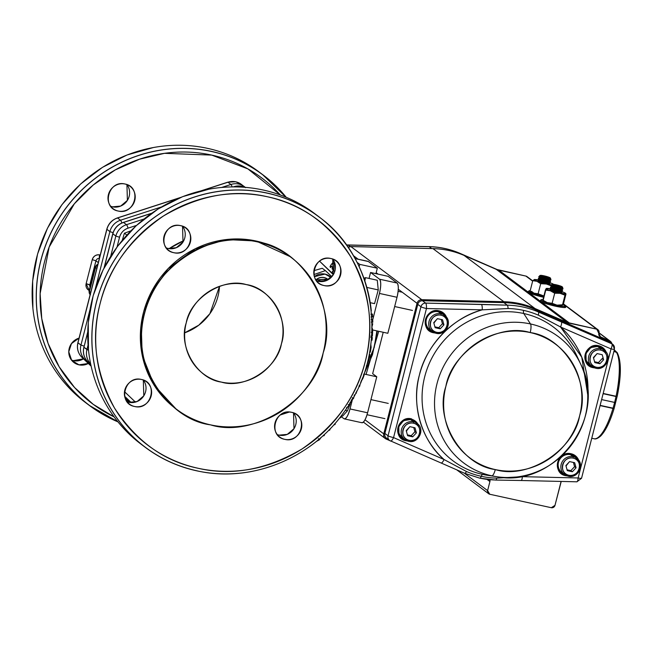 <?xml version="1.0" encoding="UTF-8"?>
<svg xmlns="http://www.w3.org/2000/svg" width="653" height="653" viewBox="0 0 653 653"><rect width="100%" height="100%" fill="white"/><g stroke="black" fill="none" stroke-linecap="round" stroke-linejoin="round"><path stroke-width="0.98" d="M184.693 332.818A50.673 48.355 126.8 0 0 219.506 286.349L209.907 313.677L198.806 325.178L184.693 332.818M246.246 284.586A50.673 48.355 -53.2 0 1 264.204 292.781A50.673 48.355 -53.2 0 1 277.9 353.469A50.673 48.355 -53.2 0 1 221.391 382.095A50.673 48.355 -53.2 0 1 203.442 373.9A50.673 48.355 -53.2 0 1 189.745 313.22A50.673 48.355 -53.2 0 1 246.246 284.586C223.13 277.313 190.341 298.258 186.211 322.933C177.991 346.71 197.206 379.026 221.391 382.095C244.516 389.376 277.305 368.431 281.427 343.756C289.654 319.978 270.44 287.663 246.246 284.586M168.172 248.483L176.302 247.716L183.011 242.018L182.53 226.232A14.031 13.395 126.8 0 1 182.913 242.165A14.031 13.395 126.8 0 1 168.172 248.483A14.031 13.395 126.8 0 1 166.286 247.92M128.959 402.297L137.097 401.53L143.799 395.832L143.325 380.046A14.031 13.395 126.8 0 1 143.709 395.979A14.031 13.395 126.8 0 1 128.959 402.297A14.031 13.395 126.8 0 1 127.082 401.734M279.158 435.143L287.287 434.376L293.997 428.686L293.515 412.9A14.031 13.395 126.8 0 1 293.899 428.833A14.031 13.395 126.8 0 1 279.158 435.143A14.031 13.395 126.8 0 1 277.272 434.58M318.362 281.329L326.492 280.561L333.201 274.872L332.72 259.086A14.031 13.395 126.8 0 1 333.103 275.019A14.031 13.395 126.8 0 1 318.362 281.329A14.031 13.395 126.8 0 1 316.485 280.766M118.16 211.025C100.97 208.054 108.235 179.559 125.041 184.024C142.232 186.995 134.975 215.49 118.16 211.025A14.031 13.395 -53.2 0 1 113.189 208.756A14.031 13.395 -53.2 0 1 109.394 191.949A14.031 13.395 -53.2 0 1 125.041 184.024A14.031 13.395 -53.2 0 1 130.012 186.293A14.031 13.395 -53.2 0 1 133.808 203.091A14.031 13.395 -53.2 0 1 118.16 211.025M78.956 364.839L71.675 360.342L68.769 351.796L71.455 343.617L79.046 338.115A14.031 13.395 -53.2 0 0 69.063 349.086A14.031 13.395 -53.2 0 0 73.985 362.57A14.031 13.395 -53.2 0 0 78.956 364.839L88.335 363.476A14.031 13.395 -53.2 0 1 78.956 364.839M86.147 283.631L92.261 259.633C93.55 256.082 96.015 254.515 99.648 254.907L100.227 255.037L99.648 254.907A3.118 0.857 -77.7 0 0 99.436 258.139A3.118 0.857 102.3 0 1 99.648 254.907A6.236 5.95 -53.2 0 0 92.261 259.633L95.942 260.833L89.82 284.83L90.498 285.337L86.147 283.631L92.261 259.633L95.942 260.833L89.82 284.83A3.118 2.979 126.8 0 0 90.073 287.018A3.118 2.979 126.8 0 1 89.82 284.83L86.147 283.631L89.192 290.471A6.236 5.95 -53.2 0 1 86.147 283.631M280.341 194.978L247.911 168.907L211.703 155.088L164.507 153.324L139.538 159.185L115.32 169.878L93.208 185.019L74.352 203.785L49.138 247.103L40.127 293.613L41.751 318.566L48.085 343.437L59.186 366.855L74.564 387.515L93.273 404.378L114.12 416.892A141.113 134.657 -53.2 0 1 49.179 246.981A141.113 134.657 -53.2 0 1 211.703 155.088A141.113 134.657 -53.2 0 1 280.341 194.978M330.842 258.523C314.028 254.058 306.771 282.553 323.961 285.524C340.768 289.989 348.033 261.494 330.842 258.523A14.031 13.395 -53.2 0 1 335.813 260.792A14.031 13.395 -53.2 0 1 339.609 277.598A14.031 13.395 -53.2 0 1 323.961 285.524A14.031 13.395 -53.2 0 1 318.99 283.255A14.031 13.395 -53.2 0 1 315.195 266.448A14.031 13.395 -53.2 0 1 330.842 258.523M291.638 412.337C274.823 407.872 267.559 436.367 284.757 439.338C301.564 443.803 308.828 415.308 291.638 412.337A14.031 13.395 -53.2 0 1 296.609 414.606A14.031 13.395 -53.2 0 1 300.404 431.404A14.031 13.395 -53.2 0 1 284.757 439.338A14.031 13.395 -53.2 0 1 279.778 437.069A14.031 13.395 -53.2 0 1 275.99 420.263A14.031 13.395 -53.2 0 1 291.638 412.337M141.448 379.483C124.633 375.018 117.369 403.513 134.559 406.484C151.374 410.949 158.638 382.454 141.448 379.483A14.031 13.395 -53.2 0 1 146.419 381.752A14.031 13.395 -53.2 0 1 150.206 398.559A14.031 13.395 -53.2 0 1 134.559 406.484A14.031 13.395 -53.2 0 1 129.588 404.215A14.031 13.395 -53.2 0 1 125.792 387.417A14.031 13.395 -53.2 0 1 141.448 379.483M180.652 225.669C163.838 221.204 156.573 249.699 173.763 252.678C190.578 257.143 197.843 228.648 180.652 225.669A14.031 13.395 -53.2 0 1 185.623 227.938A14.031 13.395 -53.2 0 1 189.419 244.744A14.031 13.395 -53.2 0 1 173.763 252.678A14.031 13.395 -53.2 0 1 168.792 250.409A14.031 13.395 -53.2 0 1 165.005 233.603A14.031 13.395 -53.2 0 1 180.652 225.669M289.94 256.539L256.025 240.998L226.297 239.545L195.149 248.809L168.05 268.701L149.668 295.368L141.195 324.043L142.191 355.175L154.181 385.286L175.869 408.77M267.306 196.741C301.319 203.703 329.185 223.791 350.914 257.004C369.778 292.054 374.561 326.884 365.272 361.501C356.865 396.306 335.764 425.478 301.972 449.011C266.497 469.711 231.872 476.135 198.096 468.266C164.083 461.312 136.216 441.216 114.487 408.003C95.632 372.953 90.84 338.123 100.129 303.506C108.537 268.701 129.637 239.537 163.43 216.004C198.928 195.296 233.554 188.88 267.306 196.741A141.113 134.657 -53.2 0 1 365.272 361.501A141.113 134.657 -53.2 0 1 198.096 468.266A141.113 134.657 -53.2 0 1 100.129 303.506A141.113 134.657 -53.2 0 1 267.306 196.741M112.561 206.83L110.683 206.266A14.031 13.395 126.8 0 0 112.561 206.83A14.031 13.395 126.8 0 0 127.311 200.52A14.031 13.395 126.8 0 0 126.927 184.587L127.4 200.373L120.699 206.062L112.561 206.83M73.356 360.644L71.479 360.081A14.031 13.395 126.8 0 0 73.356 360.644A14.031 13.395 126.8 0 0 83.486 358.848L73.356 360.644M257.143 241.83C302.543 247.601 338.621 308.265 323.178 352.889C315.44 399.195 253.886 438.506 210.495 424.85C165.095 419.087 129.025 358.424 144.468 313.799C152.198 267.493 213.76 228.175 257.143 241.83A95.118 90.759 -53.2 0 1 290.846 257.217A95.118 90.759 -53.2 0 1 316.558 371.116A95.118 90.759 -53.2 0 1 210.495 424.85A95.118 90.759 -53.2 0 1 176.8 409.472A95.118 90.759 -53.2 0 1 151.088 295.572A95.118 90.759 -53.2 0 1 257.143 241.83M183.762 240.671L169.103 248.654A84.98 81.094 -53.2 0 1 183.762 240.671M319.529 261.127L333.316 274.684A12.472 11.901 -53.2 0 0 331.651 272.693A3.118 0.931 -46.4 0 0 333.054 269.877A3.118 0.931 -46.4 0 0 333.03 269.852L333.054 269.877A3.118 0.931 133.6 0 1 331.651 272.693L319.529 261.127M135.44 402.101L124.511 391.678L135.44 402.101M117.058 246.981L119.532 237.268C120.838 232.778 123.678 229.742 128.037 228.158L136.469 225.424L128.037 228.158A3.118 0.555 -107.9 0 0 126.486 224.681L143.946 219.033L126.486 224.681A3.118 0.555 72.1 0 1 128.037 228.158A12.472 11.901 -53.2 0 0 119.532 237.268L115.85 236.068L112.871 233.831L104.292 267.469L112.773 233.701L115.85 236.068L110.708 256.262L115.85 236.068A15.59 14.88 -53.2 0 1 126.486 224.681L123.507 222.444L126.486 224.681A15.59 14.88 126.8 0 0 115.85 236.068L119.532 237.268L117.058 246.981M369.051 278.431L370.569 272.489L379.524 279.198C381.132 281.304 381.107 286.047 379.45 293.434L372.741 319.758L379.45 293.434L397.024 297.278L387.849 333.283L397.024 297.278L379.45 293.434A12.472 3.42 102.3 0 0 379.524 279.198L397.106 283.043C398.705 285.149 398.681 289.891 397.024 297.278A12.472 3.42 -77.7 0 0 397.106 283.043L388.143 276.333L397.106 283.043L379.524 279.198L370.569 272.489L369.051 278.431M352.628 398.665L352.432 399.44L352.628 398.665M383.221 332.271L372.659 373.712L376.765 376.789L367.582 412.786L350.008 408.941L352.228 400.24L350.008 408.941C347.967 416.043 345.959 419.299 343.96 418.712L340.833 416.369L343.96 418.712A12.472 3.42 102.3 0 0 344.351 418.891A12.472 3.42 102.3 0 0 350.008 408.941L367.582 412.786C365.549 419.887 363.533 423.144 361.542 422.556M357.044 262.359L359.746 264.375L359.158 266.685L359.746 264.375L377.32 268.22L375.94 273.664L377.32 268.22L368.365 261.518L377.32 268.22L359.746 264.375L357.044 262.359M366.055 374.447L378.732 331.283M367.957 261.331L355.052 258.604L368.365 261.518A12.472 3.42 -77.7 0 0 367.974 261.331L354.995 258.49M286.087 197.222L262.816 174.857A144.231 137.628 126.8 0 0 211.719 151.529A144.231 137.628 126.8 0 0 50.893 233.023A144.231 137.628 126.8 0 0 89.877 405.733A144.231 137.628 126.8 0 0 117.875 421.756M145.488 447.387C160.818 458.806 177.877 466.601 196.684 470.756C250.605 483.293 311.897 458.635 344.564 411.341C389.727 350.718 377.401 258.351 318.419 216.51A144.231 137.628 126.8 0 0 267.33 193.182A144.231 137.628 126.8 0 0 106.496 274.668A144.231 137.628 126.8 0 0 145.488 447.387A144.231 137.628 126.8 0 0 196.586 470.715M290.65 257.07L289.72 256.376A95.118 90.759 126.8 0 0 256.025 240.998A95.118 90.759 126.8 0 0 149.97 294.732A95.118 90.759 126.8 0 0 175.681 408.631L176.579 409.3M81.984 357.42L91.134 366.137L81.984 357.42A3.118 0.931 133.6 0 1 81.96 357.395A3.118 0.931 -46.4 0 0 81.984 357.42L84.972 359.656L81.984 357.42A15.59 14.88 -53.2 0 1 77.976 342.825L80.964 345.062L89.959 309.759L80.964 345.062L84.115 346.139L80.964 345.062L77.976 342.825L106.896 229.358L77.976 342.825A15.59 14.88 126.8 0 0 81.984 357.42M125.409 398.828L129.065 402.313M129.857 402.46L125.058 397.881L129.857 402.46M90.963 365.362L84.972 359.656L90.963 365.362M234.182 186.897L233.284 186.905L233.913 186.701A3.118 0.555 -107.9 0 0 233.758 186.652A3.118 0.555 72.1 0 1 233.913 186.701L234.182 186.897M151.439 213.4L123.507 222.444L151.439 213.4M227.938 182.228L201.753 190.709L227.938 182.228A3.118 0.555 -107.9 0 0 227.783 182.179A3.118 0.555 72.1 0 1 227.938 182.228L230.925 184.464L227.938 182.228A15.59 14.88 -53.2 0 1 235.774 181.82A15.59 14.88 -53.2 0 1 241.292 184.334A15.59 14.88 126.8 0 0 227.938 182.228M179.648 197.859L117.532 217.971L120.519 220.208L161.422 206.968L120.519 220.208A3.118 0.555 72.1 0 1 121.85 222.967A3.118 0.555 -107.9 0 0 120.519 220.208L117.532 217.971L179.648 197.859M221.661 187.46L230.925 184.464L221.661 187.46M131.277 402.591L124.633 396.257L131.277 402.591M90.653 363.909L87.959 361.893L90.8 364.594L87.959 361.893A3.118 0.931 133.6 0 1 87.935 361.868L90.653 363.909M124.813 397.032L130.584 402.542M95.346 288.626L109.884 231.595L106.806 229.236L109.884 231.595L95.346 288.626M86.931 349.535L88.065 345.078L86.931 349.535L88.514 350.179L83.943 347.298L86.931 349.535A15.59 14.88 126.8 0 0 90.636 363.819A15.59 14.88 -53.2 0 1 86.931 349.535M87.747 332.393L83.943 347.298L87.747 332.393M96.799 268.465L95.542 267.526L89.42 291.524L90.685 292.471L89.42 291.524A3.118 2.979 126.8 0 0 90.187 294.413A3.118 2.979 -53.2 0 1 89.42 291.524L95.542 267.526L96.799 268.465M372.7 329.969L387.849 333.283M344.368 418.9L361.933 422.736A12.472 3.42 -77.7 0 0 367.582 412.786L376.765 376.789L363.852 373.965M388.143 276.333L370.569 272.489L388.143 276.333M232.158 186.913A3.118 0.555 -107.9 0 0 230.925 184.464A15.59 14.88 -53.2 0 1 244.287 186.578A15.59 14.88 -53.2 0 1 245.226 187.346A15.59 14.88 126.8 0 0 244.287 186.578A15.59 14.88 126.8 0 0 230.925 184.464A3.118 0.555 72.1 0 1 232.158 186.913M91.134 366.145L81.96 357.395C77.976 353.306 76.613 348.408 77.887 342.694L106.806 229.236C108.414 223.653 111.941 219.881 117.377 217.922A3.118 0.555 72.1 0 1 117.532 217.971A15.59 14.88 126.8 0 0 106.896 229.358A15.59 14.88 -53.2 0 1 117.532 217.971A3.118 0.555 -107.9 0 0 117.377 217.922L180.799 197.386M90.8 364.603L87.935 361.868C83.943 357.779 82.588 352.881 83.853 347.167L83.943 347.298A15.59 14.88 126.8 0 0 87.959 361.893A3.118 0.931 -46.4 0 0 87.959 361.893A15.59 14.88 -53.2 0 1 83.943 347.298L87.755 331.855M113.075 232.688L109.884 231.595A15.59 14.88 -53.2 0 1 120.519 220.208A15.59 14.88 126.8 0 0 109.884 231.595L113.075 232.688M85.927 359.493A3.118 0.931 133.6 0 1 84.972 359.656A15.59 14.88 -53.2 0 1 80.964 345.062A15.59 14.88 126.8 0 0 84.972 359.656A3.118 0.931 -46.4 0 0 85.927 359.493M104.047 267.95L112.773 233.701C114.389 228.117 117.907 224.354 123.344 222.395A3.118 0.555 72.1 0 1 123.507 222.444A15.59 14.88 126.8 0 0 112.871 233.831A15.59 14.88 -53.2 0 1 123.507 222.444A3.118 0.555 -107.9 0 0 123.344 222.395L151.708 213.213M98.301 262.596L95.942 260.833L98.301 262.596M327.48 279.051A9.354 8.93 126.8 0 1 327.553 279.109L315.872 279.908A9.354 8.93 126.8 0 1 324.166 277.541A9.354 8.93 126.8 0 1 327.48 279.051L327.618 279.158A9.354 8.93 -53.2 0 1 328.255 279.68A9.354 8.93 126.8 0 0 324.304 277.647A9.354 8.93 126.8 0 0 315.97 280.055A9.354 8.93 -53.2 0 1 324.304 277.647A9.354 8.93 -53.2 0 1 327.618 279.158M325.047 274.089L331.104 277.492A12.946 12.35 -53.2 0 0 314.379 276.668L325.047 274.089M322.264 268.269L325.398 270.611L313.905 274.554L325.398 270.611L322.264 268.269L313.913 270.652M130.878 230.811L124.413 233.227L126.862 235.056L124.413 233.227L122.242 240.361M325.398 270.611L331.838 276.701L325.398 270.611M97.828 264.547C97.256 264.245 96.366 265.069 95.175 267.004A12.472 1.486 14.3 0 0 95.542 267.526A3.118 2.979 -53.2 0 1 97.623 265.265A3.118 2.979 126.8 0 0 95.542 267.526A12.472 1.486 -165.7 0 1 95.175 267.004A12.472 1.486 -165.7 0 1 95.583 266.759A3.118 3.012 77.6 0 1 97.803 264.547M241.749 186.293A15.59 14.88 126.8 0 0 233.913 186.701A15.59 14.88 -53.2 0 1 241.749 186.293A15.59 14.88 -53.2 0 1 244.769 187.313A15.59 14.88 126.8 0 0 241.749 186.293M333.03 269.852A15.59 14.88 -53.2 0 1 334.687 271.738L333.054 269.877A3.118 0.931 133.6 0 0 333.03 269.852M326.614 280.512L317.823 281.206A7.681 7.33 -53.2 0 1 326.614 280.512M95.175 267.004L89.053 291.009A12.472 1.486 14.3 0 0 89.42 291.524A12.472 1.486 -165.7 0 1 89.053 291.009A12.472 1.486 -165.7 0 1 89.461 290.756M99.362 258.425A3.118 2.979 126.8 0 0 95.942 260.833A3.118 2.979 126.8 0 1 99.362 258.425M200.553 190.994L227.783 182.179L235.676 181.771L241.3 184.342A15.59 14.88 -53.2 0 1 242.589 185.428M371.312 310.869A144.313 137.71 126.8 0 0 318.468 216.445A144.313 137.71 126.8 0 0 243.944 190.088A144.313 137.71 126.8 0 0 101.607 285.859A144.313 137.71 126.8 0 0 145.439 447.444A144.313 137.71 126.8 0 0 219.971 473.8A144.313 137.71 126.8 0 0 250.915 471.605M318.468 216.445L314.362 213.368A144.313 137.71 126.8 0 0 239.839 187.019A144.313 137.71 126.8 0 0 97.501 282.782A144.313 137.71 126.8 0 0 141.334 444.375L145.439 447.444M370.896 336.075L372.406 336.132L372.7 330.002L372.022 330.01M372.063 328.141L372.7 330.002M371.761 327.798L372.341 328.132M372.071 323.692L372.732 323.741L372.079 326.524M372.071 323.774L372.732 323.741M371.214 319.57L372.724 319.439L372.806 322.239L371.288 322.117M371.386 319.325L372.724 319.439M370.92 314.256L372.43 314.069L372.61 316.836L371.1 316.991M371.606 313.995L372.43 314.069M371.614 337.364L372.308 337.413L372.039 340.213L371.361 340.172M370.798 337.348L372.308 337.413M369.647 352.138L370.275 352.236L369.647 352.163M370.471 347.225L371.133 347.298L370.275 352.236M370.782 343.911L371.133 347.298M369.818 354.473L369.214 354.375L369.818 354.473L369.239 357.183L368.635 357.142M368.651 357.069L369.239 357.183M362.627 378.242L361.15 381.115M363.501 374.953L364.129 375.157A145.872 139.195 -53.2 0 1 362.937 378.348L360.627 382.389M364.129 375.157L363.574 374.749M362.325 378.136L362.937 378.348M359.338 385.376L359.917 385.621L359.403 385.237M355.697 392.984L356.252 393.253L355.754 392.886M359.917 385.621A145.872 139.195 -53.2 0 1 359.509 386.519L358.995 386.135M355.803 392.788L356.35 393.057L356.652 391.09M358.93 386.274L359.509 386.519M351.069 400.746L353.591 398.363L354.408 394.836M353.591 398.363L352.285 397.644M352.987 398.028L351.583 399.897M346.416 407.823L349.445 405.293L348.18 404.501M349.967 402.73L349.143 405.138M349.445 405.293L350.481 401.881M334.85 423.634L335.299 424.034L334.809 423.675M329.104 429.821L329.528 430.254L329.039 429.886M335.299 424.034A145.872 139.195 -53.2 0 1 334.638 424.776L334.156 424.417M329.259 429.666L329.692 430.098L330.402 428.482M323.235 435.478L323.741 435.853L323.333 435.388M323.741 435.853A145.872 139.195 -53.2 0 0 324.468 435.184L323.97 434.808M316.215 441.501L319.358 439.836L318.419 438.677M320.362 438.041L319.154 439.575M319.358 439.836L321.211 437.298M340.45 417.838L339.976 417.463L340.45 417.838A145.872 139.195 -53.2 0 0 341.062 417.055L340.588 416.687M117.981 421.887A144.313 137.71 -53.2 0 1 89.836 405.799L85.731 402.721A144.313 137.71 -53.2 0 1 82.923 400.558A144.313 137.71 -53.2 0 1 63.145 203.189A144.313 137.71 -53.2 0 1 258.759 171.715L262.865 174.792A144.313 137.71 -53.2 0 1 265.665 176.955A144.313 137.71 -53.2 0 1 286.218 197.279M89.836 405.799A144.313 137.71 -53.2 0 1 87.029 403.636A144.313 137.71 -53.2 0 1 67.251 206.258A144.313 137.71 -53.2 0 1 262.865 174.792M332.81 269.64A6.506 1.788 -77.7 0 0 331.21 264.612A6.506 1.788 -77.7 0 0 329.994 266.955M333.732 270.562A7.795 2.139 -77.7 0 0 333.226 262.865A7.795 2.139 -77.7 0 0 331.977 263.632L331.21 264.612M332.157 269.012L332.385 267.265L331.414 266.049L330.655 267.583M332.785 262.922A12.472 3.42 102.3 0 1 333.863 260.865M332.091 268.954A7.795 2.139 102.3 0 1 332.222 268.481M350.22 403.84L347.437 410.794L342.629 416.108L341.266 415.806M347.437 410.794L345.274 410.321M363.925 278.284L365.451 277.647L377.279 280.235L378.25 289.924L366.847 287.426M378.25 289.924L374.553 303.637L370.218 302.69M365.451 277.647L364.847 280.945M366.357 366.096L374.226 347.429L376.879 330.883M353.363 255.617L358.113 259.176L353.363 255.617M376.177 272.709L378.079 274.129L376.177 272.709M398.289 289.263L417.047 303.319L383.768 433.87L365.011 419.814L383.768 433.87C383.344 436.245 384.16 437.983 386.225 439.069L389.808 440.62L386.225 439.069A4.677 4.465 -53.2 0 1 383.768 433.87L417.047 303.319A4.677 4.465 -53.2 0 1 421.756 299.678L350.849 246.565L432.947 248.605L503.855 301.719L421.756 299.678C419.381 299.8 417.814 301.009 417.047 303.319L398.289 289.263M364.056 374.006L372.496 354.628L377.401 330.998M406.721 430.882L406.297 430.556L406.721 430.882M489.774 494.256L551.303 507.708L554.993 505.349L561.229 481.441A3.118 2.979 -53.2 0 0 560.87 482.298L554.993 505.349A3.118 2.979 -53.2 0 1 551.303 507.708L489.774 494.256A3.118 2.979 -53.2 0 1 487.611 490.615L489.774 494.256M526.922 276.521L525.894 276.08A3.118 2.979 126.8 0 1 527.004 276.578L526.963 276.554M525.894 276.08L496.207 269.314L464.087 255.421C454.219 251.168 443.836 248.891 432.947 248.605L350.849 246.565L348.131 247.373A4.677 4.465 126.8 0 1 350.849 246.565L421.756 299.678L503.855 301.719A89.657 85.551 -53.2 0 1 534.995 308.526C525.126 304.274 514.744 302.004 503.855 301.719L432.947 248.605A89.657 85.551 126.8 0 1 464.087 255.421L496.207 269.314L567.114 322.419L534.995 308.526L464.087 255.421L534.995 308.526L567.114 322.419L496.207 269.314A15.59 14.88 126.8 0 0 498.843 270.162L525.894 276.08L532.644 281.133L525.894 276.08M489.84 479.726L489.921 481.547L487.611 490.615L464.283 473.139L487.611 490.615L489.921 481.547L487.081 479.424L489.921 481.547A3.118 2.979 -53.2 0 0 489.832 479.726M599.862 336.499L599.887 336.515A3.118 2.979 -53.2 0 0 600.466 336.85L609.412 340.719L598.956 332.883L609.412 340.719A4.677 4.465 -53.2 0 1 611.894 343.707L609.412 340.719L600.466 336.85L596.801 329.185L567.114 322.419A15.59 14.88 -53.2 0 0 569.751 323.276L540.553 301.4C545.108 304.469 569.759 309.718 565.123 306.624L564.894 306.469M409.227 427.421L406.346 431.094M436.759 319.407L433.878 323.08M426.605 318.533L426.76 317.366M429.331 313.938L430.4 313.464M568.894 462.34L566.012 466.013M558.739 461.467L558.903 460.3M561.466 456.88L562.535 456.398M596.426 354.326L593.544 357.999M586.435 352.294L586.606 351.722M588.5 349.192L588.998 348.865M540.717 300.307L539.99 300.976L528.612 292.454L543.574 297.262A13.256 1.584 -165.7 0 1 528.277 292.234A13.256 1.584 -165.7 0 1 527.885 291.679A13.256 1.584 -165.7 0 1 528.775 291.36L528.048 292.03L498.843 270.162L569.751 323.276L596.801 329.185A3.118 2.979 -53.2 0 1 598.972 332.834L598.834 333.381A3.118 2.979 -53.2 0 0 599.887 336.515M563.392 304.159L596.801 329.185L563.392 304.159M564.91 307.473L565.123 306.624A13.256 1.584 -165.7 0 1 565.514 307.179A13.256 1.584 -165.7 0 1 554.079 305.873A13.256 1.584 -165.7 0 1 540.219 301.18M496.509 476.682C555.083 488.509 608.555 417.128 580.729 364.235A78.923 75.307 126.8 0 0 530.497 323.953A7.795 2.139 102.3 0 1 530.212 332.573A71.201 67.945 -53.2 0 1 579.635 415.708A71.201 67.945 -53.2 0 1 495.284 469.58C461.296 465.263 434.302 419.855 445.86 386.445C451.656 351.779 497.725 322.353 530.212 332.573C564.2 336.891 591.194 382.299 579.635 415.708C573.84 450.374 527.771 479.8 495.284 469.58A71.201 67.945 -53.2 0 1 445.86 386.445A71.201 67.945 -53.2 0 1 530.212 332.573A7.795 2.139 -77.7 0 0 530.497 323.953A78.923 75.307 -53.2 0 1 580.729 364.235A78.923 75.307 -53.2 0 1 571.416 445.028A78.923 75.307 -53.2 0 1 496.509 476.682A78.923 75.307 -53.2 0 1 491.791 475.808L482.747 474.429A83.625 79.797 126.8 0 0 487.75 475.351A83.625 79.797 126.8 0 1 482.747 474.429L491.791 475.808A78.923 75.307 -53.2 0 1 437.004 383.662A78.923 75.307 -53.2 0 1 530.497 323.953L523.763 313.513L530.497 323.953A78.923 75.307 126.8 0 0 437.004 383.662A78.923 75.307 126.8 0 0 491.791 475.808A7.795 2.139 -77.7 0 0 495.284 469.58A7.795 2.139 102.3 0 1 491.791 475.808A78.923 75.307 126.8 0 0 496.517 476.682L487.75 475.351M580.729 364.235L576.999 356.203A83.625 79.797 126.8 0 0 523.763 313.513A83.625 79.797 126.8 0 0 424.695 376.789A83.625 79.797 126.8 0 0 482.747 474.429A4.677 1.282 -77.7 0 0 481.261 476.298A86.229 82.286 -53.2 0 1 466.536 471.539L444.064 459.541L393.563 437.6L426.458 308.534L482.224 309.84C453.092 317.317 426.017 345.453 419.381 375.116C410.99 404.395 421.626 440.775 444.064 459.541A88.261 84.221 -53.2 0 1 419.381 375.116A88.261 84.221 -53.2 0 1 482.224 309.84L508.091 308.526A86.229 82.286 -53.2 0 1 523.551 310.371A4.677 1.282 -77.7 0 0 523.763 313.513A83.625 79.797 126.8 0 0 424.695 376.789A83.625 79.797 126.8 0 0 482.747 474.429A4.677 1.282 102.3 0 0 481.261 476.298A4.677 1.282 102.3 0 1 479.751 478.159A4.677 1.282 102.3 0 1 479.604 478.086A4.677 1.282 -77.7 0 0 479.751 478.159A4.677 1.282 -77.7 0 0 481.261 476.298A86.229 82.286 -53.2 0 1 466.536 471.539L444.064 459.541L393.563 437.6L426.458 308.534A4.677 0.555 -165.7 0 1 420.948 306.739L388.045 435.796L384.878 433.421L417.773 304.363L420.948 306.739L388.045 435.796A4.677 0.555 14.3 0 0 393.563 437.6A4.677 1.363 113.5 0 1 390.576 441.053A4.677 1.363 113.5 0 1 390.494 441.004A4.677 4.465 -53.2 0 1 388.045 435.796L384.878 433.421L417.749 304.331L384.878 433.421A4.677 4.465 126.8 0 0 386.47 438.13L389.637 440.506A4.677 4.465 126.8 0 0 390.494 441.004A4.677 1.363 -66.5 0 0 390.576 441.053A4.677 1.363 -66.5 0 0 393.563 437.6A4.677 0.555 -165.7 0 1 388.045 435.796A4.677 4.465 126.8 0 0 389.637 440.506L441.085 462.985A4.677 1.363 -66.5 0 0 444.064 459.541A4.677 1.363 113.5 0 1 441.085 462.985A4.677 1.363 113.5 0 1 441.004 462.944L441.175 463.018M419.046 425.413L411.488 418.842C397.857 415.226 391.963 438.334 405.905 440.751L407.399 440.963M439.02 310.836C425.389 307.212 419.495 330.32 433.437 332.736L434.931 332.957A11.379 10.864 126.8 0 1 433.437 332.736L433.478 332.287L433.437 332.736A11.379 10.864 126.8 0 1 425.536 319.448A11.379 10.864 126.8 0 1 439.02 310.836L438.808 311.203L439.02 310.836L446.579 317.399A11.379 10.864 126.8 0 0 439.02 310.836M576.999 356.203A83.625 79.797 126.8 0 0 523.763 313.513A4.677 1.282 102.3 0 1 523.551 310.371A86.229 82.286 -53.2 0 1 538.276 315.13L560.527 326.965A88.261 84.221 -53.2 0 1 587.798 395.163L581.782 357.232L560.527 326.965L611.028 348.906L578.134 477.963L522.367 476.666L528.179 474.764M598.687 345.755C585.055 342.131 579.162 365.247 593.104 367.655L594.597 367.876A11.379 10.864 126.8 0 1 593.104 367.655L593.144 367.215L593.104 367.655A11.379 10.864 126.8 0 1 585.202 354.367A11.379 10.864 126.8 0 1 598.687 345.755L598.483 346.131L598.687 345.755L606.253 352.318A11.379 10.864 126.8 0 0 598.687 345.755M571.155 453.77C557.523 450.146 551.63 473.262 565.571 475.67L567.065 475.89A11.379 10.864 126.8 0 1 565.571 475.67L565.612 475.221L565.571 475.67A11.379 10.864 126.8 0 1 557.67 462.381A11.379 10.864 126.8 0 1 571.155 453.77L570.951 454.137L571.155 453.77L578.721 460.332A11.379 10.864 126.8 0 0 571.155 453.77M528.171 474.764A88.261 84.221 -53.2 0 1 522.367 476.666L496.729 478.143A86.229 82.286 -53.2 0 1 481.261 476.298A86.229 82.286 -53.2 0 0 496.729 478.143A4.677 1.159 91.3 0 1 495.741 480.069A4.677 1.159 91.3 0 1 495.545 479.996A88.881 84.808 -53.2 0 1 479.604 478.086M534.946 309.416L608.686 341.446L611.861 343.821L538.374 311.971L534.978 309.424A88.881 84.808 126.8 0 0 503.863 302.625L507.259 305.163L425.65 303.098L422.475 300.723L503.863 302.625L507.259 305.163A88.881 84.808 -53.2 0 1 538.374 311.971L534.978 309.424L608.653 341.437M612.718 344.319L614.449 349.224A4.677 0.555 14.3 0 1 611.028 348.906A4.677 1.363 113.5 0 0 611.861 343.821A4.677 4.465 126.8 0 1 612.718 344.319L609.543 341.943A4.677 4.465 126.8 0 0 608.686 341.446L611.861 343.821L561.351 321.88A4.677 1.363 113.5 0 1 560.527 326.965L611.028 348.906A4.677 1.363 -66.5 0 0 611.861 343.821A4.677 4.465 -53.2 0 1 614.31 349.029A4.677 0.555 -165.7 0 1 614.449 349.224A4.677 0.555 -165.7 0 1 611.028 348.906L578.134 477.963A4.677 0.555 14.3 0 0 581.545 478.282A4.677 0.555 -165.7 0 1 578.134 477.963L522.367 476.666A4.677 1.159 91.3 0 1 521.143 480.502A4.677 1.159 91.3 0 1 520.939 480.428M422.409 300.723L422.475 300.723A4.677 4.465 126.8 0 0 417.773 304.363L420.948 306.739A4.677 4.465 -53.2 0 1 425.65 303.098A4.677 1.159 91.3 0 1 426.458 308.534L482.224 309.84A4.677 1.159 -88.7 0 0 481.416 304.396L425.65 303.098L422.475 300.723L503.798 302.617M581.407 478.086A4.677 0.555 -165.7 0 1 581.545 478.282L576.909 481.808A4.677 1.159 -88.7 0 0 578.134 477.963A4.677 1.159 91.3 0 1 576.909 481.808A4.677 1.159 91.3 0 1 576.705 481.726M441.004 462.944A4.677 1.363 -66.5 0 0 441.085 462.985L464.512 473.237A4.677 1.363 -66.5 0 0 466.536 471.539A4.677 1.363 113.5 0 1 464.512 473.237A4.677 1.363 113.5 0 1 464.43 473.188A4.677 1.363 -66.5 0 0 464.512 473.237L479.751 478.159L495.741 480.069A4.677 1.159 -88.7 0 0 496.729 478.143L522.367 476.666A4.677 1.159 -88.7 0 1 521.143 480.502L576.909 481.808M508.091 308.526A86.229 82.286 -53.2 0 1 538.276 315.13A4.677 1.363 -66.5 0 0 538.374 311.971A88.881 84.808 126.8 0 0 507.259 305.163A4.677 1.159 91.3 0 1 508.091 308.526A4.677 1.159 -88.7 0 0 507.259 305.163L481.416 304.396A4.677 1.159 91.3 0 1 482.224 309.84L508.091 308.526M538.374 311.971A4.677 1.363 113.5 0 1 538.276 315.13L560.527 326.965A4.677 1.363 -66.5 0 0 561.351 321.88L538.374 311.971M410.884 419.463A10.448 9.966 126.8 0 1 416.336 422.85L410.884 419.463L403.611 420.638L398.754 426.548L398.942 433.853L404.183 439.077A10.448 9.966 126.8 0 1 398.754 426.548A10.448 9.966 126.8 0 1 410.884 419.463L411.096 419.095L414.981 420.867A10.913 10.415 126.8 0 0 411.366 419.161A10.913 10.415 -53.2 0 1 414.981 420.867L415.128 420.973A10.913 10.415 -53.2 0 1 417.814 424.026M602.972 357.477L602.539 358.987M603.535 349.763L598.083 346.376L590.81 347.551L585.953 353.461L586.141 360.758L591.381 365.99M425.65 303.098A4.677 4.465 126.8 0 0 420.948 306.739A4.677 0.555 14.3 0 0 426.458 308.534A4.677 1.159 -88.7 0 0 425.65 303.098M592.924 367.084A10.913 10.415 -53.2 0 1 589.243 365.362A10.913 10.415 -53.2 0 1 586.288 352.285A10.913 10.415 -53.2 0 1 598.466 346.123L598.466 346.123A10.913 10.415 -53.2 0 1 602.327 347.886A10.913 10.415 -53.2 0 1 605.021 350.939M433.257 332.157A10.913 10.415 -53.2 0 1 429.576 330.434A10.913 10.415 -53.2 0 1 426.621 317.366A10.913 10.415 -53.2 0 1 438.792 311.195L438.792 311.195A10.913 10.415 -53.2 0 1 442.661 312.967A10.913 10.415 -53.2 0 1 445.346 316.011M565.392 475.09A10.913 10.415 -53.2 0 1 561.711 473.368A10.913 10.415 -53.2 0 1 558.764 460.3A10.913 10.415 -53.2 0 1 570.934 454.137L570.934 454.137A10.913 10.415 -53.2 0 1 574.795 455.9A10.913 10.415 -53.2 0 1 577.489 458.945M405.725 440.171A10.913 10.415 -53.2 0 1 402.044 438.449A10.913 10.415 -53.2 0 1 399.089 425.381A10.913 10.415 -53.2 0 1 411.259 419.21L411.488 418.842A11.379 10.864 126.8 0 0 398.004 427.454A11.379 10.864 126.8 0 0 405.905 440.751L405.946 440.302M405.521 440.049A10.913 10.415 -53.2 0 1 401.97 438.392M415.055 420.924A10.913 10.415 -53.2 0 1 417.642 423.862A10.913 10.415 126.8 0 0 414.981 420.867M433.053 332.034A10.913 10.415 -53.2 0 1 429.503 330.377M438.628 311.081L438.416 311.457A10.448 9.966 126.8 0 0 426.287 318.533A10.448 9.966 126.8 0 0 431.715 331.063M565.188 474.968A10.913 10.415 -53.2 0 1 561.637 473.311M570.763 454.015L570.559 454.39A10.448 9.966 126.8 0 0 558.421 461.467A10.448 9.966 126.8 0 0 563.849 473.996M442.587 312.909A10.913 10.415 -53.2 0 1 445.175 315.856M443.869 314.844A10.448 9.966 126.8 0 0 438.416 311.457M411.292 419.218A10.913 10.415 -53.2 0 1 415.128 420.973M403.791 246.254L429.192 246.687L431.706 248.573L429.192 246.687A88.881 84.808 -53.2 0 1 460.3 253.495L483.726 263.739A4.677 1.363 -66.5 0 0 483.644 263.69A4.677 1.363 113.5 0 1 483.726 263.739L460.3 253.495A88.881 84.808 126.8 0 0 445.126 248.597A88.881 84.808 126.8 0 0 429.192 246.687A4.677 1.159 -88.7 0 0 428.988 246.614A4.677 1.159 91.3 0 1 429.192 246.687L403.791 246.254A4.677 1.159 -88.7 0 0 403.587 246.181A4.677 1.159 91.3 0 1 403.791 246.254L348.025 244.957L403.791 246.254M350.212 246.589L348.025 244.957A4.677 4.465 126.8 0 0 346.58 245.153A4.677 4.465 -53.2 0 1 348.025 244.957A4.677 1.159 -88.7 0 0 347.82 244.875A4.677 1.159 91.3 0 1 348.025 244.957L350.212 246.589M461.385 254.303L460.3 253.495A4.677 1.363 -66.5 0 0 460.218 253.446A4.677 1.363 113.5 0 1 460.3 253.495L461.385 254.303M600.695 348.686A10.138 9.673 -53.2 0 1 604.286 350.326A10.138 9.673 126.8 0 0 600.695 348.686L598.009 346.678L600.695 348.686L600.687 350.114C590.043 347.282 585.439 365.329 596.328 367.215C606.98 370.039 611.575 351.991 600.687 350.114A8.889 8.481 -53.2 0 1 606.857 360.489A8.889 8.481 -53.2 0 1 596.328 367.215L595.724 368.194A10.138 9.673 -53.2 0 1 592.132 366.553A10.138 9.673 -53.2 0 1 589.398 354.416A10.138 9.673 -53.2 0 1 600.695 348.686A10.138 9.673 126.8 0 0 589.398 354.416A10.138 9.673 126.8 0 0 592.132 366.553A10.138 9.673 126.8 0 0 595.724 368.194L596.328 367.215A8.889 8.481 -53.2 0 1 590.157 356.84A8.889 8.481 -53.2 0 1 600.687 350.114L600.695 348.686M601.601 348.318A10.138 9.673 126.8 0 0 598.009 346.678A10.138 9.673 126.8 0 0 586.712 352.4A10.138 9.673 126.8 0 0 589.447 364.537L595.765 368.21C605.6 370.977 612.8 355.967 604.286 350.326L601.601 348.318M594.581 361.778L598.409 362.619L599.903 363.737L594.81 362.619L593.422 357.55L597.12 353.591L602.205 354.701L603.601 359.779L599.903 363.737L594.81 362.619L593.422 357.55L597.12 353.591L602.205 354.701M602.107 358.66L598.409 362.619L599.903 363.737L603.601 359.779L602.107 358.66M413.496 421.781A10.138 9.673 -53.2 0 1 417.087 423.413A10.138 9.673 126.8 0 0 413.496 421.781L410.81 419.765L413.496 421.781A10.138 9.673 126.8 0 0 402.199 427.503A10.138 9.673 126.8 0 0 404.933 439.64A10.138 9.673 -53.2 0 1 402.199 427.503A10.138 9.673 -53.2 0 1 413.496 421.781L413.488 423.201C402.844 420.377 398.24 438.424 409.129 440.302C419.773 443.134 424.377 425.087 413.488 423.201L413.496 421.781M414.402 421.405A10.138 9.673 126.8 0 0 410.81 419.765A10.138 9.673 126.8 0 0 399.505 425.495A10.138 9.673 126.8 0 0 402.248 437.632L404.933 439.64A10.138 9.673 126.8 0 0 408.525 441.281A10.138 9.673 -53.2 0 1 404.933 439.64L408.566 441.297L409.129 440.302A8.889 8.481 -53.2 0 1 402.958 429.927A8.889 8.481 -53.2 0 1 413.488 423.201A8.889 8.481 -53.2 0 1 419.659 433.576A8.889 8.481 -53.2 0 1 409.129 440.302L408.566 441.297C418.402 444.073 425.601 429.054 417.087 423.413L414.402 421.405M409.913 426.678L415.006 427.797L416.402 432.866L412.704 436.824L407.611 435.714L406.215 430.637L409.913 426.678L415.006 427.797L416.402 432.866L414.908 431.747L411.21 435.706L412.704 436.824L407.611 435.714L406.215 430.637L409.913 426.678M407.382 434.865L411.21 435.706L412.704 436.824L416.402 432.866L414.908 431.747L413.741 427.519M444.62 315.407C453.125 321.039 445.934 336.058 436.098 333.283L429.78 329.618A10.138 9.673 126.8 0 1 427.038 317.48A10.138 9.673 126.8 0 1 438.343 311.75A10.138 9.673 126.8 0 1 441.934 313.391L444.62 315.407A10.138 9.673 126.8 0 0 441.028 313.767A10.138 9.673 -53.2 0 1 444.62 315.407A10.138 9.673 -53.2 0 1 447.362 327.545A10.138 9.673 -53.2 0 1 436.057 333.267A10.138 9.673 -53.2 0 1 432.466 331.626A10.138 9.673 -53.2 0 1 429.723 319.488A10.138 9.673 -53.2 0 1 441.028 313.767L438.343 311.75L441.028 313.767A10.138 9.673 126.8 0 0 429.723 319.488A10.138 9.673 126.8 0 0 432.466 331.626A10.138 9.673 126.8 0 0 436.057 333.267L436.661 332.295C447.305 335.12 451.909 317.072 441.02 315.187C430.376 312.363 425.772 330.41 436.661 332.295A8.889 8.481 -53.2 0 1 430.49 321.913A8.889 8.481 -53.2 0 1 441.02 315.187L441.028 313.767L441.02 315.187A8.889 8.481 -53.2 0 1 447.191 325.569A8.889 8.481 -53.2 0 1 436.661 332.295L436.057 333.267M437.445 318.672L442.538 319.782L443.934 324.851L440.236 328.81L435.143 327.7L433.747 322.631L437.445 318.672L442.538 319.782L443.934 324.851L442.44 323.733L438.743 327.692L440.236 328.81L435.143 327.7L433.747 322.631M434.914 326.859L438.743 327.692L440.236 328.81L443.934 324.851L442.44 323.733L441.273 319.505M576.754 458.341C585.268 463.973 578.068 478.992 568.232 476.225L561.915 472.552A10.138 9.673 126.8 0 1 559.18 460.414A10.138 9.673 126.8 0 1 570.477 454.684A10.138 9.673 126.8 0 1 574.069 456.325L576.754 458.341A10.138 9.673 126.8 0 0 573.163 456.7A10.138 9.673 -53.2 0 1 576.754 458.341A10.138 9.673 -53.2 0 1 579.497 470.478A10.138 9.673 -53.2 0 1 568.192 476.2A10.138 9.673 -53.2 0 1 564.6 474.56A10.138 9.673 -53.2 0 1 561.866 462.43A10.138 9.673 -53.2 0 1 573.163 456.7L570.477 454.684L573.163 456.7A10.138 9.673 126.8 0 0 561.866 462.43A10.138 9.673 126.8 0 0 564.6 474.56A10.138 9.673 126.8 0 0 568.192 476.2L568.796 475.229C579.448 478.053 584.043 460.006 573.154 458.12C562.511 455.296 557.907 473.343 568.796 475.229A8.889 8.481 -53.2 0 1 562.625 464.846A8.889 8.481 -53.2 0 1 573.154 458.12L573.163 456.7L573.154 458.12A8.889 8.481 -53.2 0 1 579.325 468.503A8.889 8.481 -53.2 0 1 568.796 475.229L568.192 476.2M569.587 461.606L574.673 462.716L576.068 467.785L572.371 471.744L567.286 470.633L565.89 465.565L569.587 461.606L574.673 462.716L576.068 467.785L574.575 466.675L570.877 470.625L572.371 471.744L567.286 470.633L565.89 465.565L569.587 461.606M567.049 469.793L570.877 470.625L572.371 471.744L576.068 467.785L574.575 466.675L573.416 462.438M539.084 294.315L537.468 293.801M530.22 290.658L531.33 292.568L543.827 296.266A12.472 1.486 -165.7 0 1 529.24 291.491A12.472 1.486 -165.7 0 1 528.873 290.977A12.472 1.486 -165.7 0 1 530.22 290.658M553.083 303.816L551.165 303.302M542.97 299.629L542.872 301.343L555.891 305.237L563.139 304.755A12.472 1.486 -165.7 0 1 564.992 306.086A12.472 1.486 -165.7 0 1 555.891 305.237A12.472 1.486 -165.7 0 1 541.182 300.437A12.472 1.486 -165.7 0 1 540.815 299.923A12.472 1.486 -165.7 0 1 542.97 299.629M555.638 306.233L555.891 305.237L555.638 306.233M543.149 300.388L546.137 288.585A10.138 1.208 -165.7 0 1 546.381 288.455A10.138 1.208 -165.7 0 1 550.667 288.781L546.137 288.585C545.941 289.001 547.32 289.728 550.283 290.756L560.07 293.319L565.71 293.719C565.906 293.295 564.527 292.577 561.564 291.548M561.939 292.585L558.478 292.487L549.932 289.54M562.413 305.286L563.417 304.102L565.71 293.719L562.413 305.286L557.05 305.171L552.128 303.31L554.699 293.205L550.283 290.756L545.418 290.046L542.839 300.151L547.263 302.608L552.128 303.31L554.699 293.205L560.07 293.319L564.992 295.18L562.413 305.286M561.613 291.565A10.138 1.208 -165.7 0 1 565.596 293.352A10.138 1.208 -165.7 0 1 565.71 293.719A10.138 1.208 -165.7 0 1 560.07 293.319L564.992 295.18L565.988 293.997L563.417 304.102M546.414 288.863L550.593 288.806M560.07 293.319A10.138 1.208 -165.7 0 1 550.283 290.756L554.699 293.205L560.07 293.319M550.283 290.756A10.138 1.208 -165.7 0 1 546.406 289.067A10.138 1.208 -165.7 0 1 546.137 288.585L545.418 290.046L550.283 290.756M538.668 279.827L534.521 279.492C533.648 279.729 534.456 280.333 536.946 281.312L546.406 284.022L552.079 284.945A10.138 1.208 -165.7 0 1 546.406 284.022L550.871 285.663L546.406 284.022A10.138 1.208 -165.7 0 1 536.946 281.312L532.766 280.668L534.521 279.492L532.766 280.668L530.187 290.781L532.766 280.668L536.946 281.312L540.692 283.688L536.946 281.312A10.138 1.208 -165.7 0 1 534.44 279.517L534.432 279.517A10.138 1.208 -165.7 0 1 534.521 279.492M553.442 284.92C554.315 284.684 553.507 284.071 551.018 283.1L549.597 282.594A10.138 1.208 -165.7 0 1 551.018 283.1L551.01 283.1A10.138 1.208 -165.7 0 1 553.581 284.349M549.948 283.582L545.475 283.32L537.95 280.635M551.589 286.447L551.491 286.855L551.589 286.447M531.501 291.344L533.925 293.164L538.113 293.801L540.692 283.688L546.406 284.022L540.692 283.688L538.113 293.801L543.9 295.98M535.835 280.055L538.203 279.998M617.403 353.902C621.223 361.697 621.15 375.777 617.191 396.126L616.065 396.265A45.53 12.489 -77.7 0 0 616.293 352.008L613.869 351.477L616.293 352.008A45.53 12.489 102.3 0 1 616.065 396.265L617.191 396.126M612.016 407.97L614 408.631A43.971 12.056 -77.7 0 0 614.008 408.623L614.065 408.639C610.065 421.814 605.576 430.956 600.613 436.073C597.773 438.441 595.658 439.347 594.254 438.783L594.45 438.808M593.879 438.71A45.53 12.489 102.3 0 1 593.814 438.694A45.53 12.489 -77.7 0 0 593.993 438.734A45.53 12.489 -77.7 0 0 594.108 438.759L594.181 438.775A45.53 12.489 -77.7 0 0 612.963 408.419L600.074 405.595M603.176 393.449L616.065 396.265L603.176 393.449M616.571 352.106L617.012 352.416M614.008 408.623L612.963 408.419A45.53 12.489 102.3 0 1 594.181 438.775L594.254 438.783M600.131 405.366L613.036 408.19A45.53 12.489 -77.7 0 0 614.62 402.419L601.609 399.579L614.62 402.419A45.53 12.489 -77.7 0 0 616.016 396.502L603.111 393.686M617.126 396.444L616.016 396.502A45.53 12.489 102.3 0 1 614.62 402.419A45.53 12.489 102.3 0 1 613.036 408.19L614.147 408.362L617.126 396.444A43.971 12.056 -77.7 0 1 617.093 396.6L617.052 396.355M614.889 350.457A45.53 12.489 -77.7 0 0 614.236 350.049A45.53 12.489 102.3 0 1 614.889 350.457L614.171 350.294L614.889 350.457A45.53 12.489 102.3 0 1 616.244 351.934A45.53 12.489 -77.7 0 0 614.889 350.457M613.885 351.42L617.158 352.596M614.22 351.494L614.383 351.583A43.971 12.056 -77.7 0 1 614.857 351.698L614.4 351.534M594.206 438.775L594.108 438.759A45.53 12.489 102.3 0 1 593.993 438.734L591.757 438.245M558.854 286.74A5.159 0.637 14.3 0 0 562.209 286.838A5.159 0.637 14.3 0 0 555.727 284.7A5.159 0.637 14.3 0 0 552.446 284.341A5.159 0.637 14.3 0 0 553.875 285.345A5.159 0.637 14.3 0 0 558.854 286.74M562.209 286.838L562.6 287.214A5.648 0.694 -165.7 0 1 558.935 287.108A5.648 0.694 -165.7 0 1 553.491 285.581A5.648 0.694 -165.7 0 1 551.916 284.479L552.446 284.341M559.466 286.545L559.613 285.965L560.707 286.675L558.38 286.43L554.968 285.475L553.875 284.765L556.201 285.01L556.005 285.769M559.539 291.23L559.686 290.675M559.996 289.442L560.143 288.879M557.262 290.814L557.417 290.218M557.719 289.018L557.874 288.422M553.842 289.883L553.989 289.303M554.299 288.087L554.446 287.508M552.667 289.475L552.813 288.912M553.132 287.679L553.271 287.124M559.613 285.965L556.201 285.01M551.679 288.487A5.159 0.637 14.3 0 0 551.328 288.536A5.159 0.637 14.3 0 0 551.467 288.912A5.159 0.637 14.3 0 0 557.376 290.838A5.159 0.637 14.3 0 0 561.172 291.05A5.159 0.637 14.3 0 0 560.968 290.895A5.159 0.637 14.3 0 0 560.886 290.838M551.328 288.536L550.12 288.977A6.236 0.767 14.3 0 0 549.989 289.083A6.236 0.767 14.3 0 0 550.291 289.434A6.236 0.767 14.3 0 0 557.923 291.858A6.236 0.767 14.3 0 0 562.078 292.177A6.236 0.767 14.3 0 0 562.013 292.022L561.172 291.05M549.989 289.083L549.908 289.426A6.236 0.767 14.3 0 0 557.842 292.201A6.236 0.767 14.3 0 0 561.988 292.52L562.078 292.177M560.764 291.32A6.236 0.767 14.3 0 0 559.629 290.895M552.756 289.14A6.236 0.767 14.3 0 0 551.556 288.969M552.136 286.691A5.159 0.637 14.3 0 0 551.785 286.74A5.159 0.637 14.3 0 0 551.932 287.124A5.159 0.637 14.3 0 0 557.833 289.042A5.159 0.637 14.3 0 0 561.629 289.263A5.159 0.637 14.3 0 0 561.433 289.099A5.159 0.637 14.3 0 0 561.343 289.05M551.785 286.74L550.585 287.181A6.236 0.767 14.3 0 0 550.455 287.287A6.236 0.767 14.3 0 0 550.748 287.638A6.236 0.767 14.3 0 0 558.38 290.071A6.236 0.767 14.3 0 0 562.535 290.381A6.236 0.767 14.3 0 0 562.478 290.226L561.629 289.263M550.455 287.287L550.365 287.638A6.236 0.767 14.3 0 0 558.299 290.414A6.236 0.767 14.3 0 0 562.445 290.724L562.535 290.381M561.221 289.532A6.236 0.767 14.3 0 0 560.086 289.099M553.213 287.344A6.236 0.767 14.3 0 0 552.014 287.173M562.135 287.549A5.159 0.637 14.3 0 1 558.046 287.198A5.159 0.637 14.3 0 1 552.389 285.328A5.159 0.637 14.3 0 1 552.169 284.994L551.042 285.394A6.236 0.767 14.3 0 0 550.912 285.5L550.822 285.843A6.236 0.767 14.3 0 0 558.756 288.618A6.236 0.767 14.3 0 0 562.91 288.936L562.992 288.585A6.236 0.767 14.3 0 0 562.935 288.43L562.151 287.54M561.678 287.736A6.236 0.767 14.3 0 0 560.96 287.459M550.912 285.5A6.236 0.767 14.3 0 0 551.214 285.851A6.236 0.767 14.3 0 0 558.846 288.275A6.236 0.767 14.3 0 0 562.992 288.585M553.238 285.483A6.236 0.767 14.3 0 0 552.471 285.385M546.398 277.656A5.159 0.612 14.2 0 0 550.185 277.868A5.159 0.612 14.2 0 0 544.12 275.852A5.159 0.612 14.2 0 0 540.398 275.395A5.159 0.612 14.2 0 0 546.398 277.656M550.52 278.194A5.648 0.669 -165.8 0 1 550.577 278.243A5.648 0.669 -165.8 0 1 550.552 278.496A5.648 0.669 -165.8 0 1 546.439 278.007A5.648 0.669 -165.8 0 1 539.86 275.852A5.648 0.669 -165.8 0 1 539.77 275.77A5.648 0.669 -165.8 0 1 539.868 275.533L540.398 275.395M540.113 276.137A5.159 0.612 14.2 0 0 540.153 276.203A5.159 0.612 14.2 0 0 540.235 276.284A5.159 0.612 14.2 0 0 545.173 277.998A5.159 0.612 14.2 0 0 550.014 278.7L550.552 278.496M540.031 276.064L538.994 276.448A6.236 0.743 14.2 0 0 538.88 276.546A6.236 0.743 14.2 0 0 539.035 276.782A6.236 0.743 14.2 0 0 546.3 279.166A6.236 0.743 14.2 0 0 550.969 279.606A6.236 0.743 14.2 0 0 550.912 279.46L550.185 278.635M538.88 276.546L538.79 276.888A6.236 0.743 14.2 0 0 546.21 279.508A6.236 0.743 14.2 0 0 550.887 279.949L550.969 279.606M547.679 277.59L547.81 277.084L548.602 277.713L542.708 276.423L541.917 275.795L544.463 276.129L544.275 276.872M547.459 282.235L547.598 281.663M547.908 280.439L548.055 279.868M544.945 281.753L545.1 281.149M545.402 279.957L545.549 279.362M541.59 280.831L541.745 280.243M542.047 279.035L542.194 278.447M540.717 280.529L540.864 279.957M541.174 278.733L541.313 278.162M547.81 277.084L544.463 276.129M539.729 279.541A5.159 0.612 14.2 0 0 539.296 279.59A5.159 0.612 14.2 0 0 539.321 279.868A5.159 0.612 14.2 0 0 545.124 281.794A5.159 0.612 14.2 0 0 549.157 282.088A5.159 0.612 14.2 0 0 549.075 282.014A5.159 0.612 14.2 0 0 548.798 281.835M539.296 279.59L538.088 280.039A6.236 0.743 14.2 0 0 537.966 280.137A6.236 0.743 14.2 0 0 538.121 280.374A6.236 0.743 14.2 0 0 545.394 282.757A6.236 0.743 14.2 0 0 550.063 283.198A6.236 0.743 14.2 0 0 550.006 283.051L549.157 282.088M537.966 280.137L537.884 280.48A6.236 0.743 14.2 0 0 545.304 283.1A6.236 0.743 14.2 0 0 549.973 283.541L550.063 283.198M548.675 282.341A6.236 0.743 14.2 0 0 547.532 281.925M540.798 280.219A6.236 0.743 14.2 0 0 539.598 280.047M540.178 277.745A5.159 0.612 14.2 0 0 539.753 277.794A5.159 0.612 14.2 0 0 539.778 278.072A5.159 0.612 14.2 0 0 545.573 279.998A5.159 0.612 14.2 0 0 549.606 280.292A5.159 0.612 14.2 0 0 549.524 280.219A5.159 0.612 14.2 0 0 549.255 280.047M539.753 277.794L538.545 278.243A6.236 0.743 14.2 0 0 538.423 278.341A6.236 0.743 14.2 0 0 538.578 278.578A6.236 0.743 14.2 0 0 545.843 280.961A6.236 0.743 14.2 0 0 550.52 281.402A6.236 0.743 14.2 0 0 550.455 281.255L549.606 280.292M538.423 278.341L538.333 278.684A6.236 0.743 14.2 0 0 545.753 281.304A6.236 0.743 14.2 0 0 550.43 281.745L550.52 281.402M549.124 280.545A6.236 0.743 14.2 0 0 547.989 280.129M541.247 278.423A6.236 0.743 14.2 0 0 540.055 278.251M371.133 332.328L372.651 332.336M32.887 308.281L32.65 281.035L37.572 254.017L47.473 228.224L61.978 204.618L80.556 184.056L102.521 167.315L127.066 154.99L153.284 147.562M88.49 349.935L88.253 322.68L93.183 295.662L103.076 269.877L117.581 246.271L136.167 225.709L158.132 208.96L182.677 196.643L208.895 189.207M89.877 405.733L117.891 421.773M280.276 414.973L289.336 412.043M232.966 186.905L241.651 186.244L244.785 187.313M241.3 184.342L245.601 187.689M90.481 294.666C89.6 294.479 89.126 293.254 89.053 291.009M334.834 263.216L333.226 262.865M402.248 292.234L398.118 291.328M412.508 310.436L394.665 306.535M388.257 403.407L370.945 399.62M384.927 418.638L367.043 414.728M363.386 422.116L385.311 438.538M598.989 332.761L610.229 341.184M527.004 276.578L532.717 280.863M563.466 303.898L597.903 329.683M456.79 469.866L488.656 493.733M614.449 349.224L581.545 478.282M495.741 480.069L521.143 480.502M503.83 302.608L422.442 300.707M608.669 341.437L534.962 309.416M602.327 347.886L598.475 346.131C587.937 343.135 580.133 359.387 589.243 365.362M442.661 312.967L438.808 311.203C428.27 308.216 420.467 324.468 429.576 330.434M574.795 455.9L570.942 454.137C560.405 451.15 552.601 467.401 561.711 473.368M411.276 419.218C400.738 416.222 392.935 432.482 402.044 438.449M346.49 245.038L428.988 246.614C439.902 246.883 450.309 249.16 460.218 253.446L498.133 269.983M528.873 290.985L528.514 292.381M540.815 299.931L540.455 301.327M564.992 306.086L564.633 307.498M617.191 352.644C621.387 360.987 621.403 375.524 617.224 396.24M614.244 350.024L617.126 352.547M540.153 276.203L539.77 275.77"/></g></svg>
